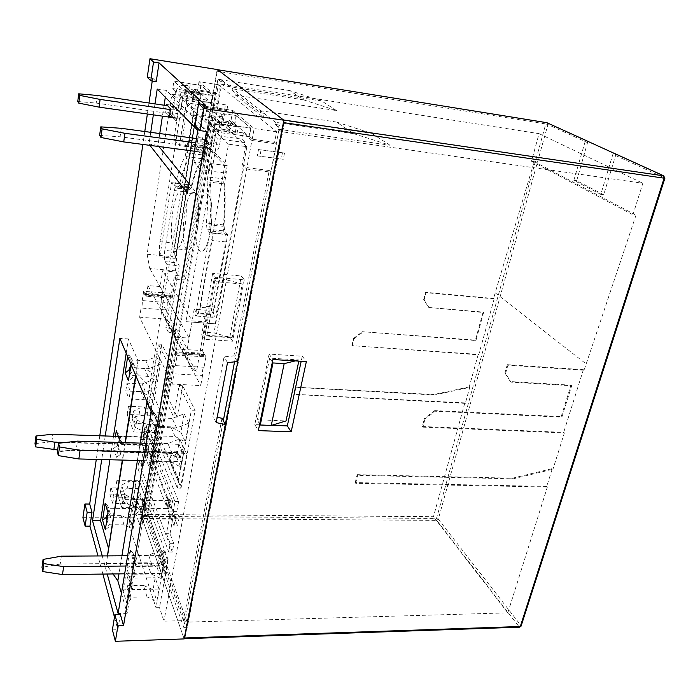 <?xml version="1.0" encoding="UTF-8"?>
<svg xmlns="http://www.w3.org/2000/svg" width="700" height="700" viewBox="0 0 700 700"><rect width="100%" height="100%" fill="white"/><g stroke="black" fill="none" stroke-linecap="round" stroke-linejoin="round"><path stroke-width="0.53" stroke-dasharray="3.5 2.62" d="M205.931 356.808L204.032 367.281C202.659 368.428 202.169 371.149 202.562 375.454L173.941 373.861C173.6 369.521 174.072 366.774 175.35 365.61L177.117 355.267L175.656 352.485L204.339 354.043L205.931 356.808L177.117 355.267M204.032 367.281L175.35 365.61M200.812 85.304L199.614 92.645L172.76 88.567L173.906 81.139L200.812 85.304L212.616 95.419L184.748 91.192L173.906 81.139M199.614 92.645L197.54 90.808L216.808 93.748L218.339 84.691L276.588 131.766L274.575 142.327L252.201 139.23L249.331 136.692L250.871 128.231L219.949 123.83L218.479 132.388L214.856 128.914L213.771 135.231L242.252 139.169L246.146 142.721L217.376 138.775L185.964 321.668L215.276 323.82L185.964 321.668M249.331 136.692L218.479 132.388M133.875 431.996L154.245 432.714L156.293 420.438L151.419 424.121L135.231 423.509L133.875 431.996L127.172 414.584L150.124 415.152L181.029 488.162L195.081 410.279L191.336 410.183L179.077 385.56L182.683 385.691L195.081 410.279M154.245 432.714L177.389 488.101L181.029 488.162M168.123 559.72L139.326 480.681L116.839 480.655L123.069 499.573L143.019 499.817L164.553 559.746L168.123 559.72L159.477 607.626L155.969 607.705L164.553 559.746M160.116 286.571L147.963 285.539L146.282 296.293L172.156 298.174L176.487 272.055L162.654 270.804L192.185 320.863L189.192 338.1L160.116 286.571L162.654 270.804M202.309 350.525L203.884 353.255L175.245 351.689L173.81 348.941L202.309 350.525L207.428 321.983L208.346 323.47M173.81 348.941L175.796 337.19L189.192 338.1M192.185 320.863L207.428 321.983M170.537 295.365L144.804 293.466L143.666 291.296L169.295 293.204L170.537 295.365L170.336 296.59L144.646 294.49L144.865 295.19L145.127 294.096L170.896 295.986L172.156 298.174M146.282 296.293L145.127 294.096M140.779 465.246L144.034 465.325L146.877 448.123L143.614 448.026L140.779 465.246L138.985 460.469L137.751 468.029L168.726 551.968L170.222 543.681L166.469 533.697L169.785 515.077L173.994 525.858L177.634 525.875L179.156 517.501L175.508 517.475L173.171 511.604L174.982 501.524L144.839 427.28L143.334 436.494L146.589 436.608L144.751 432.04L141.514 431.918L143.334 436.494M173.994 525.858L175.508 517.475M158.445 344.111L161.796 344.277L172.384 365.269L168.91 365.129L158.445 344.111L146.843 415.021M216.808 93.748L215.504 92.654L211.435 116.769L212.713 117.95L193.567 115.194L195.597 117.189L172.786 256.707L175.744 270.856L176.487 272.055M195.597 117.189L193.839 116.935L190.619 113.759L211.435 116.769M175.744 270.856L149.774 268.511L147.114 254.266L171.903 94.106L196.945 97.869L193.839 116.935M147.114 254.266L172.786 256.707M218.339 84.691L199.028 81.681L216.151 96.25L188.011 91.98L179.436 145.617L173.854 139.248L180.653 96.127L183.523 98.884L184.748 91.192M276.588 131.766L254.152 128.572L252.201 139.23M188.011 91.98L203.298 106.032L232.776 110.39L254.152 128.572M149.774 268.511L179.567 321.361M139.326 480.681L132.072 524.755L128.905 524.738L136.115 480.62M150.124 415.152L161.796 344.277M82.915 517.702L142.065 518.087L173.758 329.473L165.883 327.547L174.457 275.625L182.91 274.96L185.474 279.029L212.713 117.95M182.91 274.96L217.42 69.571M237.466 361.559L233.888 355.871L224.026 356.886L212.896 416.369L217.192 417.279M215.276 323.82L244.204 164.885L246.995 167.633L269.211 170.494L233.888 355.871M269.211 170.494L271.005 172.165L276.412 143.876L274.575 142.327M202.562 375.454L200.734 385.56L172.2 384.072L173.941 373.861M139.641 317.196L165.043 319.078L166.539 309.969L141.067 308.009L139.641 317.196L172.2 384.072M169.295 293.204L167.746 302.619L142.222 300.589C142.459 304.308 142.074 306.784 141.067 308.009M143.666 291.296L142.222 300.589M179.156 517.501L176.794 511.639L178.631 501.454L148.12 427.297L144.839 427.28M178.631 501.454L174.982 501.524M138.985 460.469L142.214 460.556L140.954 468.204L137.751 468.029M176.794 511.639L173.171 511.604M168.726 551.968L172.314 552.064L173.836 543.673L170.222 543.681M165.043 319.078L200.734 385.56M221.996 418.294L183.444 620.629L163.966 621.18L159.477 607.626M183.444 620.629L145.67 514.404L128.607 514.273L193.567 115.194M132.072 524.755L128.607 514.273M128.905 524.738L155.969 607.705M214.856 128.914L243.381 132.921L251.886 140.49L246.654 169.041L242.182 164.623L246.146 142.721M242.182 164.623L244.204 164.885M177.389 488.101L191.336 410.183M172.314 552.064L140.954 468.204M173.836 543.673L170.039 533.697L166.469 533.697M170.039 533.697L173.373 515.104L177.634 525.875M169.785 515.077L173.373 515.104M144.034 465.325L142.214 460.556M144.751 432.04L143.509 439.609L140.28 439.495L141.514 431.918M148.12 427.297L146.589 436.608M167.746 302.619C168.026 306.311 167.624 308.761 166.539 309.969M204.339 354.043L204.094 355.399L175.35 353.666L175.245 351.689M175.656 352.485L175.464 353.614M204.094 355.399L203.639 354.611L175.053 352.817M203.639 354.611L203.884 353.255M170.336 296.59L170.581 297.281L144.97 295.12M170.695 297.211L170.896 295.986M144.804 293.466L144.646 294.49M216.151 96.25L214.524 105.858L211.339 103.031L212.616 95.419M211.339 103.031L183.523 98.884M187.819 146.729L182.079 140.359L188.064 103.049L205.45 105.621L206.386 99.986L212.669 105.586L211.706 111.326L193.996 108.728L187.819 146.729L179.436 145.617M212.669 105.586L214.524 105.858M232.776 110.39L231.009 120.461L229.066 120.181L228.016 126.192L235.252 132.781L216.335 130.139L209.475 123.559L228.016 126.192M203.298 106.032L194.005 162.234L202.773 163.362L209.475 123.559M229.066 120.181L232.662 123.375L234.623 123.664L236.057 115.526L206.308 111.186L219.949 123.83M236.057 115.526L250.871 128.231M235.252 132.781L236.338 126.648L232.662 123.375L204.934 119.411L206.308 111.186M168.91 365.129L163.774 395.596L167.213 395.762L172.384 365.269M182.683 385.691L177.205 417.104L173.644 416.955L179.077 385.56M146.877 448.123L143.509 439.609M143.614 448.026L140.28 439.495M234.623 123.664L231.009 120.461M246.654 169.041L271.005 172.165M251.886 140.49L276.412 143.876M190.619 113.759L194.556 89.451L200.778 94.99L199.867 100.529L174.597 96.757L175.472 91.166L200.778 94.99M194.556 89.451L215.504 92.654M167.213 395.762L177.205 417.104M163.774 395.596L173.644 416.955M172.76 88.567L175.472 91.166M206.386 99.986L180.653 96.127M182.079 140.359L173.854 139.248M243.381 132.921L242.252 139.169M236.338 126.648L208.338 122.666L204.934 119.411M202.773 163.362L209.396 170.721L200.454 169.593L208.338 122.666M209.396 170.721L216.335 130.139M156.293 420.438L148.969 403.392L144.226 406.971L151.419 424.121M147 415.389L148.969 403.392M156.433 387.791L152.819 379.855L142.091 383.924L145.556 391.939L156.433 387.791L153.633 404.731L144.314 399.665L129.062 398.956L130.27 391.195L127.006 383.154L125.816 390.828L129.062 398.956M144.314 399.665L140.866 391.562L150.08 396.602L152.819 379.855M150.08 396.602L153.633 404.731M160.309 364.359L156.607 356.694L145.801 360.762L149.354 368.498L160.309 364.359L157.456 381.579L148.076 376.355L132.72 375.524L132.352 377.886L128.433 380.852M148.076 376.355L144.559 368.524L153.816 373.713L156.607 356.694M153.816 373.713L157.456 381.579M184.161 448.683L179.716 438.935L167.895 443.555L172.156 453.399L184.161 448.683L180.871 467.049L170.686 461.781L153.921 461.352L153.492 463.873L149.179 467.127L152.574 446.871L148.584 437.045L145.276 457.056L149.179 467.127M170.686 461.781L166.469 451.832L176.514 457.074L179.716 438.935M176.514 457.074L180.871 467.049M188.711 423.229L184.161 413.805L172.244 418.416L176.61 427.945L188.711 423.229L185.369 441.936L175.114 436.476L158.218 435.899L157.78 438.463L153.431 441.761L156.888 421.12L152.793 411.618L149.424 431.996L153.431 441.761M175.114 436.476L170.782 426.851L180.898 432.276L184.161 413.805M180.898 432.276L185.369 441.936M133.367 498.715L136.561 507.955L127.505 503.571L124.416 494.349L133.367 498.715L136.264 481.023M116.839 480.655L115.824 487.095L118.808 496.274L118.58 497.709L134.146 497.919L137.62 501.55L136.561 507.955M137.62 501.55L141.085 511.411L137.559 507.762L134.146 497.919M143.019 499.817L141.085 511.411M148.61 555.144L152.399 566.3L163.957 561.566L160.002 550.497L148.61 555.144L132.606 555.24L132.991 552.93L129.92 549.859L126.875 568.286L130.331 579.661L133.455 561.032L129.92 549.859M157.045 567.227L160.93 578.471L151.051 574.009L147.298 562.774L157.045 567.227L160.002 550.497M163.957 561.566L160.93 578.471M147.053 596.881L143.386 585.401L153.072 589.697L155.181 577.762L159.023 589.12L156.861 601.186L147.053 596.881L130.979 597.205L130.594 599.48L126.499 602.586L129.561 584.281L126.122 572.854L123.121 590.966L126.499 602.586M153.072 589.697L156.861 601.186M124.058 524.851L121.047 515.41L129.946 519.636L131.766 508.515L134.925 517.86L133.07 529.095L124.058 524.851L109.392 524.79L109.06 526.907L105.341 529.725M129.946 519.636L133.07 529.095M171.553 519.129L167.414 508.541L140.446 508.279L144.191 518.954L171.553 519.129L172.979 511.123L168.814 500.631L167.414 508.541M145.67 452.874L146.895 445.463L143.482 436.879L142.284 444.211L117.679 443.441L120.741 452.165L145.67 452.874L142.284 444.211M145.556 391.939L130.27 391.195M140.866 391.562L125.816 390.828M142.091 383.924L127.006 383.154M112.735 503.405L113.864 496.204L110.941 487.008L109.839 494.139L112.735 503.405L127.505 503.571M118.808 496.274L113.864 496.204M124.416 494.349L109.839 494.139M115.824 487.095L110.941 487.008M213.771 135.231L217.376 138.775M171.903 94.106L174.597 96.757M194.005 162.234L200.454 169.593M204.164 150.894L209.545 156.625L200.821 146.274L204.164 150.894L206.92 134.505L202.186 138.066L198.144 137.515L196.787 145.74L202.055 151.401L203.455 143.045L198.144 137.515M202.186 138.066L207.567 143.605L212.371 139.974L209.545 156.625M212.371 139.974L206.92 134.505M171.955 116.594L176.242 121.161L168.893 112.385L171.955 116.594L174.265 101.797L170.039 104.974L166.39 104.44M170.039 104.974L174.317 109.375L178.605 106.146L176.242 121.161M178.605 106.146L174.265 101.797M145.67 514.404L176.19 333.953L173.758 329.473M142.065 518.087L184.17 638.916M175.796 337.19L147.963 285.539M126.201 353.203L128.38 338.949L137.979 360.561L135.66 375.305M125.064 442.636L122.325 460.075M113.514 436.249L109.918 459.76M115.447 436.319L113.575 448.499L116.576 457.293L118.878 442.444M130.987 364.385L131.373 361.865L128.056 354.165L127.68 356.641M121.441 593.364L127.164 613.305L161 412.414L149.485 386.479L146.991 401.8M140.263 443.118L137.436 460.469M121.914 555.809L118.974 573.878M139.064 494.62L135.888 513.817L139.562 524.571L142.817 505.146L139.064 494.62L142.179 497.884L141.776 500.29L168.814 500.631M107.389 555.896L106.234 564.2L113.041 573.947M102.244 555.931L107.223 574.017M127.164 613.305L118.116 613.541M137.979 360.561L136.36 372.811L149.485 386.479M161 412.414L151.357 412.002M128.38 338.949L119.866 338.38M195.002 125.554L201.355 126.446L206.456 131.513M204.969 104.676L201.355 126.446M120.4 614.469L117.862 629.711L114.476 617.146M147.263 77.245L152.679 78.085L156.24 81.629M152.679 78.085L152.241 81.007M148.986 103.014L147.367 114.004M144.778 131.513L142.87 144.428M99.785 435.794L96.294 459.41M102.865 574.07L97.983 555.957M105.245 435.977L101.71 459.55M150.736 132.326L148.969 144.112L149.949 145.364M154.998 103.897L153.352 114.852M112.394 629.878L117.862 629.711M135.888 513.817L140.044 510.668L143.78 521.369L144.191 518.954M143.78 521.369L139.562 524.571M142.817 505.146L145.968 508.445L142.179 497.884M172.979 511.123L145.556 510.877L145.968 508.445M143.482 436.879L118.825 436.047L119.166 433.825L116.305 430.727M113.575 448.499L117.337 445.655L120.391 454.405L120.741 452.165M117.679 443.441L117.337 445.655M140.446 508.279L140.044 510.668M189.026 183.671L197.715 194.407L187.451 193.209M159.766 133.56L157.972 145.303L158.987 146.554M157.972 145.303L148.969 144.112M197.715 194.407L208.25 131.854L166.355 90.431L165.305 97.291M164.097 105.228L162.426 116.148M166.355 90.431L157.22 89.049M208.25 131.854L197.811 130.401M166.224 105.534L165.252 111.86L169.452 116.366L173.145 116.891M206.159 151.944L202.055 151.401M200.821 146.274L196.787 145.74M207.567 143.605L203.455 143.045M168.893 112.385L165.252 111.86M174.317 109.375L170.616 108.841M146.895 445.463L121.914 444.692L122.264 442.435L119.166 433.825M120.391 454.405L116.576 457.293M119.367 439.32L122.264 442.435M145.556 510.877L141.776 500.29M121.914 444.692L118.825 436.047M126.875 568.286L130.944 565.197L134.47 576.529L134.864 574.21L151.051 574.009M134.47 576.529L130.331 579.661M133.455 561.032L136.561 564.121L132.991 552.93M152.399 566.3L136.168 566.457L136.561 564.121M147.298 562.774L131.329 562.914L134.864 574.21M131.329 562.914L130.944 565.197M136.168 566.457L132.606 555.24M152.574 446.871L155.768 450.38L151.742 440.519L151.322 443.03L167.895 443.555M172.156 453.399L155.339 452.918L155.768 450.38M166.469 451.832L149.94 451.36L153.921 461.352M151.742 440.519L148.584 437.045M145.276 457.056L149.52 453.845L153.492 463.873M149.94 451.36L149.52 453.845M155.339 452.918L151.322 443.03M156.888 421.12L160.099 424.725L155.969 415.188L155.54 417.743L172.244 418.416M176.61 427.945L159.661 427.315L160.099 424.725M170.782 426.851L154.131 426.221L158.218 435.899M149.424 431.996L153.702 428.759L157.78 438.463M154.131 426.221L153.702 428.759M155.969 415.188L152.793 411.618M159.661 427.315L155.54 417.743M145.801 360.762L130.611 359.861L133.954 367.623L134.33 365.251L130.97 357.507L130.611 359.861M149.354 368.498L133.954 367.623M131.373 361.865L134.33 365.251M144.559 368.524L130.471 367.727M130.191 369.53L132.72 375.524M130.97 357.507L128.056 354.165M129.561 584.281L132.65 587.291L129.176 575.846L128.791 578.113L155.181 577.762M159.023 589.12L132.265 589.584L132.65 587.291M143.386 585.401L127.54 585.655L130.979 597.205M129.176 575.846L126.122 572.854M123.121 590.966L127.164 587.904L130.594 599.48M127.54 585.655L127.164 587.904M132.265 589.584L128.791 578.113M134.925 517.86L110.504 517.702L107.651 508.287L131.766 508.515M107.984 512.689L110.836 515.567L107.975 506.17L107.651 508.287M110.504 517.702L110.836 515.567M121.047 515.41L107.581 515.314M107.231 517.554L109.392 524.79M107.975 506.17L105.166 503.317M106.907 519.654L109.06 526.907M129.824 371.866L132.352 377.886M123.069 499.573L121.782 507.605L137.559 507.762M118.58 497.709L121.782 507.605M127.172 414.584L128.476 406.28L144.226 406.971M135.231 423.509L128.476 406.28M227.509 362.6L224.026 356.886M216.186 422.59L212.896 416.369M136.36 372.811L135.888 375.839M125.37 442.645L122.622 460.084M107.538 555.896L106.234 564.2M185.474 279.029L176.942 279.711L168.245 332.019L176.19 333.953M168.245 332.019L165.883 327.547M176.942 279.711L174.457 275.625M193.996 108.728L188.064 103.049M205.45 105.621L211.706 111.326M196.945 97.869L199.867 100.529M246.995 167.633L163.966 621.18M197.54 90.808L199.028 81.681M223.781 279.142L214.156 278.285L204.514 332.246L213.99 332.911L232.102 337.811L242.261 284.016L223.781 279.142L213.99 332.911M214.156 278.285L216.571 281.759L206.806 336.061L232.102 337.811M204.514 332.246L206.806 336.061M242.261 284.016L216.571 281.759M298.812 361.121L299.058 359.966L269.631 358.12L257.11 419.738L286.037 420.928M295.277 360.894L299.058 359.966M259.691 424.034L257.11 419.738M272.361 362.049L269.631 358.12M143.343 460.617L181.562 461.606L177.581 452.594L176.706 457.52L180.329 457.625L182.551 445.148L179.043 444.342L146.195 443.301M177.581 452.594L76.248 449.68L77.446 441.131M144.734 452.165L183.05 453.259L186.611 454.064L180.924 485.59L179.156 483.516L170.879 463.96L170.179 459.506L170.879 455.49L174.431 455.586L172.602 465.999L170.879 463.96M170.179 459.506L178.456 478.966L181.562 461.606M178.456 478.966L179.156 483.516M172.602 465.999L180.924 485.59M186.611 454.064L182.551 445.148M176.706 457.52L174.195 451.771L177.782 451.876L180.329 457.625M177.782 451.876L174.431 455.586M174.195 451.771L170.879 455.49M76.248 449.68L57.409 451.885M132.125 418.88L135.59 427.77L136.815 420.105L133.324 411.303L132.125 418.88L138.924 415.433L140.131 407.916L133.324 411.303M136.815 420.105L146.886 424.34L145.626 432.023L135.59 427.77M146.886 424.34L158.725 424.795L157.439 432.442L150.439 415.905L151.673 408.415L140.131 407.916M150.439 415.905L138.924 415.433M145.626 432.023L157.439 432.442M158.725 424.795L151.673 408.415M125.947 566.038L162.942 565.679L167.475 560.219L165.226 572.696L161.612 573.361L124.67 573.808M61.329 556.176L60.226 564.034L158.069 563.185L161.63 562.538L163.835 550.191L159.364 555.581L127.645 555.774M167.475 560.219L163.835 550.191M162.942 565.679L159.364 555.581M161.63 562.538L165.226 572.696M60.226 564.034L42.009 567.341M124.836 494.891L121.599 485.24L120.461 492.415L123.672 502.154L124.836 494.891L134.593 499.284L133.394 506.564L123.672 502.154M120.461 492.415L127.199 488.407L128.336 481.276L121.599 485.24M134.593 499.284L146.16 499.433L144.944 506.677L138.451 488.591L139.624 481.486L128.336 481.276M138.451 488.591L127.199 488.407M133.394 506.564L144.944 506.677M146.16 499.433L139.624 481.486M35 443.651L51.861 441.779L145.688 444.701L171.159 509.049L167.597 509.023L169.006 508.086L168.639 507.141L166.224 505.496L146.685 455.472L147.805 454.37L147.472 453.32L145.513 452.48L57.663 449.969M145.688 444.701L146.895 437.377L172.567 501.148L168.998 501.095L170.415 500.185L167.615 497.604L147.919 448.026L149.039 446.95L148.706 445.909L146.737 445.069L64.986 442.531M51.861 441.779L52.85 434.21M118.326 436.415L146.895 437.377M167.597 509.023L168.998 501.095M171.159 509.049L172.567 501.148M190.312 83.825L186.139 84.079L188.169 85.899L186.979 93.38L184.957 91.499L189.131 91.21L190.312 83.825L201.023 85.479L212.389 95.226L201.311 93.546L200.06 101.185L193.218 99.164L191.109 97.204L192.325 89.635L194.451 91.543L201.311 93.546M188.169 85.899L184.529 85.339L188.641 89.066L192.325 89.635M189.131 91.21L199.824 92.829L211.111 102.83L200.06 101.185M186.979 93.38L183.347 92.829L187.425 96.652L191.109 97.204M211.111 102.83L212.389 95.226M201.023 85.479L199.824 92.829M170.494 109.611L177.669 110.652L173.731 106.627L167.641 105.744M77.752 101.517L96.206 103.075L172.576 114.03C177.048 114.222 179.847 112.105 180.994 107.695L183.347 92.829M97.204 95.454L96.206 103.075M173.731 106.627L176.059 91.726L180.049 95.55L177.669 110.652M187.425 96.652L185.019 111.711L180.994 107.695M172.576 114.03L176.487 118.143C181.011 118.326 183.855 116.183 185.019 111.711M180.049 95.55C181.221 91.009 184.082 88.848 188.641 89.066M176.059 91.726C177.214 87.246 180.04 85.12 184.529 85.339M193.218 99.164L194.451 91.543M186.139 84.079L184.957 91.499M224.49 114.03L220.045 114.511L222.591 116.804L221.165 125.09L218.636 122.745L223.072 122.203L224.49 114.03L236.32 115.754L250.582 127.986L238.306 126.236L236.793 134.724L229.014 132.37L226.354 129.903L227.815 121.494L230.493 123.9L238.306 126.236M222.591 116.804L218.566 116.218L223.729 120.907L227.815 121.494M223.072 122.203L234.885 123.891L249.051 136.439L236.793 134.724M221.165 125.09L217.149 124.521L222.276 129.334L226.354 129.903M249.051 136.439L250.582 127.986M236.32 115.754L234.885 123.891M195.755 142.861L211.234 144.944L206.29 139.895L196.464 138.556M99.627 135.433L120.085 136.78L204.916 148.094C209.869 148.251 213.001 145.88 214.331 140.989L217.149 124.521M194.381 151.218L209.816 153.256C214.839 153.414 218.032 151.008 219.389 146.037L214.331 140.989M121.275 128.31L120.085 136.78M206.29 139.895L209.072 123.375L214.086 128.179L211.234 144.944M222.276 129.334L219.389 146.037M214.086 128.179C215.46 123.13 218.671 120.706 223.729 120.907M209.072 123.375C210.411 118.396 213.579 116.016 218.566 116.218M229.014 132.37L230.493 123.9M220.045 114.511L218.636 122.745M210.438 231.473C213.657 213.972 211.505 193.795 206.614 193.926C196.814 191.844 191.231 251.554 201.18 251.3C204.855 250.915 207.935 244.3 210.438 231.473M197.234 230.09C194.793 242.979 191.8 249.629 188.248 250.04C178.657 250.329 184.196 190.347 193.638 192.395C198.362 192.237 200.384 212.502 197.234 230.09M213.771 308.376L225.767 241.911C226.319 238.254 226.161 235.672 225.304 234.168L223.912 232.418L210.236 230.983L211.575 232.733C212.398 234.237 212.537 236.836 212.004 240.511L200.261 307.309L213.771 308.376C212.975 312.419 211.942 314.51 210.691 314.641L197.269 313.618C198.476 313.477 199.474 311.377 200.261 307.309M223.912 232.418L223.239 226.284C224.858 210.096 225.015 195.37 223.72 182.096L210.175 180.442C211.391 193.76 211.199 208.556 209.597 224.822L210.236 230.983M210.175 180.442L211.75 171.29L225.321 172.996L223.72 182.096M225.321 172.996L224.866 165.55L206.168 146.064L203.928 150.229L202.484 158.795L189.744 157.15L191.153 148.54L203.928 150.229M191.153 148.54L193.331 144.34L211.321 163.809L224.866 165.55M211.321 163.809L211.75 171.29M193.331 144.34L206.168 146.064M169.697 322.858L164.553 317.502C161.35 312.655 160.186 307.248 161.07 301.271L167.011 264.635L179.183 265.764L169.697 322.858L196.411 372.146L190.864 366.459C187.425 361.279 186.218 355.46 187.25 348.985L194.154 309.26L207.454 310.301L196.411 372.146M176.829 251.58L164.78 250.407L174.379 190.566C174.834 188.029 175.385 186.707 176.05 186.602L177.424 188.195L189.787 189.665L188.361 188.072C187.67 188.169 187.101 189.481 186.638 192.01L176.829 251.58C176.111 256.795 176.269 260.54 177.31 262.815L179.183 265.764M177.424 188.195L179.183 185.684C182.175 173.11 185.701 163.599 189.744 157.15M189.787 189.665L191.607 187.171L179.183 185.684M202.484 158.795C198.301 165.2 194.679 174.659 191.607 187.171M210.691 314.641L207.454 310.301M194.154 309.26L197.269 313.618M164.78 250.407C164.071 255.649 164.211 259.402 165.209 261.686L167.011 264.635M208.442 195.046C216.291 202.571 209.536 253.951 201.18 251.3C191.231 251.554 196.814 191.844 206.614 193.926L208.442 195.046M183.181 192.08L181.492 190.969C172.375 188.956 166.889 249.182 176.146 248.85C183.916 251.466 190.461 199.596 183.181 192.08M174.169 185.832L190.094 187.731L187.39 184.564L175.254 258.352C174.492 254.126 174.562 249.078 175.446 243.215L198.537 102.165L182.499 99.776L160.02 241.675C159.154 247.572 159.075 252.639 159.784 256.891L171.605 182.665L174.169 185.832L175.586 183.199C178.334 171.806 181.519 162.89 185.15 156.45L188.282 140.157L209.668 163.406L207.095 181.816C208.005 194.407 207.76 208.145 206.369 223.037L207.008 229.093L209.904 232.899L195.388 315.98C197.295 315.639 198.87 312.244 200.112 305.795L228.498 144.183L246.855 146.676L217.683 307.186C216.405 313.591 214.769 316.96 212.774 317.293L227.684 234.754L209.904 232.899M187.39 184.564L171.605 182.665M159.784 256.891L175.254 258.352M227.684 234.754L224.639 230.956L223.956 224.936C225.365 210.131 225.566 196.472 224.578 183.951L227.211 165.655L204.732 142.389L188.282 140.157M227.211 165.655L209.668 163.406M212.774 317.293L195.388 315.98M204.732 142.389L201.504 158.567C197.724 164.955 194.416 173.801 191.572 185.115L190.094 187.731M246.855 146.676L198.537 102.165M228.498 144.183L182.499 99.776M284.498 153.046L283.29 159.285L259.884 156.336L257.338 155.829L258.501 149.529L284.498 153.046L258.501 149.529M257.338 155.829L283.29 159.285M203.604 107.118L226.835 110.539L227.763 105.184L206.439 101.876L204.505 101.71L203.604 107.118L226.835 110.539M204.505 101.71L227.763 105.184M513.135 478.826L512.531 478.188L357.149 474.653L357.621 475.326L513.135 478.826L552.947 469.236L552.317 468.615L546.726 486.404L547.356 487.034L507.798 612.867L187.11 622.108L281.295 131.661L642.836 183.269L632.931 214.778L635.994 215.171L584.071 370.239L507.911 365.225L505.54 373.467L510.983 382.13L571.673 385.735L561.872 417.174L435.269 411.224L424.996 419.02L424.454 418.408L422.319 426.527L422.861 427.149L564.366 432.933L552.947 469.236M469.735 387.389L469.245 386.916L478.214 354.384L351.881 345.642L478.713 354.839L494.148 298.891L493.631 298.48L495.189 292.819L534.205 161.621L531.466 161.227L539.07 133.648L221.646 84.061L148.418 514.491L433.475 516.696L464.844 402.902L465.316 403.392L469.735 387.389L434.297 395.001L295.601 387.354M434.297 395.001L433.842 394.52L295.636 387.17M546.726 486.404L355.215 482.597L355.688 483.28L547.356 487.034M465.316 403.392L294.079 394.441M464.844 402.902L293.947 394.257M478.214 354.384L478.713 354.839M422.319 426.527L563.71 432.338L564.366 432.933M435.269 411.224L434.717 410.62L561.216 416.588L561.872 417.174M424.996 419.02L422.861 427.149M561.216 416.588L570.999 385.175L571.673 385.735M570.999 385.175L510.352 381.561L510.983 382.13M505.54 373.467L504.919 372.908L507.281 364.674L507.911 365.225M507.281 364.674L583.38 369.696L584.071 370.239M428.767 307.457L483.595 312.515L475.921 340.559L362.425 331.695L475.423 340.121L483.088 312.095L428.767 307.457L423.649 299.591L425.486 292.285L493.631 298.48M475.921 340.559L475.423 340.121M351.881 345.642L353.553 338.424L353.955 338.879L352.284 346.106M483.595 312.515L483.088 312.095M494.148 298.891L425.959 292.705L424.113 300.011L423.649 299.591M425.959 292.705L425.486 292.285M504.919 372.908L510.352 381.561M429.231 307.886L424.113 300.011M353.955 338.879L362.845 332.15M353.553 338.424L362.425 331.695M434.717 410.62L424.454 418.408M355.215 482.597L357.149 474.653M355.688 483.28L357.621 475.326M295.82 387.669L294.297 394.765M512.531 478.188L552.317 468.615M469.245 386.916L433.842 394.52M259.534 424.812L254.8 424.62L269.098 354.086L302.277 356.221L301.192 361.27M271.766 425.294L260.181 424.839M244.256 279.808L232.645 341.197L204.242 339.273L215.364 277.226L244.256 279.808L241.334 275.957L212.651 273.359L215.364 277.226M264.224 113.365L263.463 117.434L235.506 95.121L236.171 91.35L264.224 113.365L260.339 112.788L232.549 90.79L236.171 91.35M232.549 90.79L232.881 88.891L221.305 79.8L220.99 81.638L224.499 82.18L221.375 79.73L217.901 79.188L144.305 515.524L183.794 627.41L223.309 420.726M220.99 81.638L217.901 79.188M183.969 638.347L142.214 518.499L436.739 520.38L519.111 626.859L184.205 638.715M283.789 120.523L283.526 119.989M217.604 69.711L216.895 71.216L545.764 123.961L436.502 518.438L142.153 516.346L216.895 71.216M142.153 516.346L142.214 518.499M234.561 361.856L279.309 127.811L274.986 124.39L275.389 122.281L260.715 110.749L260.339 112.788M615.221 153.808L615.589 155.505L603.706 194.775L576.695 180.696L587.79 141.741M254.8 424.62L258.352 430.605M269.098 354.086L272.886 359.502M302.277 356.221L306.355 361.585M212.651 273.359L201.688 334.959L229.88 336.919L232.645 341.197M201.688 334.959L204.242 339.273M229.88 336.919L241.334 275.957M389.996 145.232L371.604 133.306L336.49 122.045L353.78 133.7L389.996 145.232L278.206 129.194L279.011 124.976L283.369 128.398L279.309 127.811M371.604 133.306L263.463 117.434M336.551 110.591L321.904 101.106L289.887 90.615L303.608 99.864L336.551 110.591L235.506 95.121M321.904 101.106L223.869 85.837L221.646 84.061M539.07 133.648L642.836 183.269M281.295 131.661L278.206 129.194M148.418 514.491L187.11 622.108M507.798 612.867L433.475 516.696M583.38 369.696L563.71 432.338M495.189 292.819L586.066 363.877M534.205 161.621L635.994 215.171M531.466 161.227L632.931 214.778M613.174 153.326L600.793 194.381L573.86 180.294L576.695 180.696M600.793 194.381L603.706 194.775M573.86 180.294L585.41 140.656M224.499 82.18L223.869 85.837M221.375 79.73L147.367 515.55L187.32 627.305L283.369 128.398M187.32 627.305L183.794 627.41M147.367 515.55L144.305 515.524M274.986 124.39L279.011 124.976M289.887 90.615L221.305 79.8M303.608 99.864L232.881 88.891M336.49 122.045L260.715 110.749M353.78 133.7L275.389 122.281M183.05 453.259L179.043 444.342M158.069 563.185L161.612 573.361M169.006 508.086L170.415 500.185M168.639 507.141L170.039 499.249M167.431 506.319L168.822 498.426M166.224 505.496L167.615 497.604M146.685 455.472L147.919 448.026M147.236 454.799L148.47 447.361M147.787 454.125L149.021 446.705M147.472 453.32L148.706 445.909M145.513 452.48L146.737 445.069M209.816 153.256L204.916 148.094M225.767 241.911L212.004 240.511M211.575 232.733L225.304 234.168M223.239 226.284L209.597 224.822M174.379 190.566L186.638 192.01M188.685 188.274L176.356 186.812M161.07 301.271L187.25 348.985M209.764 313.933L196.376 312.909M165.209 261.686L177.31 262.815M175.446 243.215L160.02 241.675M200.112 305.795L217.683 307.186M175.586 183.199L191.572 185.115M201.504 158.567L185.15 156.45M207.095 181.816L224.578 183.951M223.956 224.936L206.369 223.037M189.779 187.53L173.862 185.631M186.226 152.793L202.624 154.945M224.849 179.043L207.375 176.881M207.008 229.093L224.639 230.956M282.424 152.933L281.207 159.18M261.056 150.036L259.884 156.336M205.537 107.266L206.439 101.876M224.586 110.075L225.505 104.72M615.589 155.505L664.554 177.905L520.923 625.476L438.314 519.181L547.916 124.539L587.781 142.774M547.531 122.981L547.916 124.539L545.764 123.961L546.753 122.701M664.904 178.185L663.915 175.928M436.502 518.438L438.314 519.181L436.739 520.38L436.502 518.438M519.663 627.183L519.111 626.859L520.923 625.476L521.089 626.133M203.971 355.451L175.35 353.666M170.581 297.281L144.865 295.19M169.032 508.41L170.433 500.509M146.668 455.219L147.901 447.781M147.805 454.37L149.039 446.95M188.248 250.04L176.146 248.85M193.638 192.395L181.492 190.969M188.361 188.072L176.05 186.602M177.739 188.405L190.111 189.875M164.553 317.502L190.864 366.459"/><path stroke-width="1.05" d="M283.841 120.225L217.42 69.571L149.975 58.712L147.263 77.245L150.763 80.78L153.528 62.002L159.04 62.886L204.969 104.676L198.572 103.731L195.002 125.554L199.999 130.611L203.674 108.447L283.841 120.225L237.466 361.559L227.509 362.6L216.186 422.59L225.365 424.515L221.996 418.294L217.192 417.279M199.999 130.611L206.456 131.513L123.524 625.695L120.4 614.469L114.896 614.609L117.941 625.861L115.386 641.288L184.17 638.916L225.365 424.515M135.66 375.305L125.064 442.636M122.325 460.075L107.389 555.896M126.201 353.203L113.514 436.249M109.918 459.76L100.599 520.774L108.465 548.179M118.878 442.444L119.367 439.32L116.305 430.727L115.447 436.319M127.68 356.641L125.178 372.916L128.433 380.852L130.987 364.385M105.166 503.317L102.576 520.179L105.341 529.725L107.984 512.689L105.166 503.317M146.991 401.8L140.263 443.118M137.436 460.469L121.914 555.809M118.974 573.878L117.845 580.834L121.441 593.364M100.599 520.774L92.54 520.73L102.244 555.931M107.223 574.017L118.116 613.541L151.357 412.002L119.866 338.38L105.245 435.977M113.041 573.947L117.845 580.834M117.941 625.861L123.524 625.695M198.572 103.731L203.674 108.447M159.04 62.886L156.24 81.629L150.763 80.78M149.975 58.712L153.528 62.002M152.241 81.007L148.986 103.014M147.367 114.004L144.778 131.513M142.87 144.428L99.785 435.794M96.294 459.41L89.696 504.061L84.919 504.009L82.915 517.702L85.129 526.12L87.168 512.304L91.998 512.339L89.696 504.061M97.983 555.957L89.941 526.137L91.998 512.339M114.476 617.146L102.865 574.07M101.71 459.55L92.54 520.73M149.949 145.364L187.451 193.209L197.811 130.401L157.22 89.049L154.998 103.897M153.352 114.852L150.736 132.326M114.896 614.609L112.394 629.878L115.386 641.288M89.941 526.137L85.129 526.12M84.919 504.009L87.168 512.304M158.987 146.554L189.026 183.671M165.305 97.291L164.097 105.228M162.426 116.148L159.766 133.56M169.452 116.366L170.616 108.841L166.39 104.44L166.224 105.534M130.471 367.727L129.404 367.666L130.191 369.53M125.178 372.916L129.045 370.002L129.824 371.866M129.404 367.666L129.045 370.002M107.581 515.314L106.566 515.305L107.231 517.554M102.576 520.179L106.243 517.405L106.907 519.654M106.566 515.305L106.243 517.405M135.888 375.839L125.37 442.645M122.622 460.084L107.538 555.896M260.277 425.005L271.276 425.442L284.174 363.632L272.983 362.941L260.277 425.005L259.691 424.034M298.812 361.121L286.037 420.928L271.276 425.442M284.174 363.632L295.277 360.894M272.983 362.941L272.361 362.049M144.734 452.165L80.08 450.31L78.855 458.955L58.336 455.613L57.409 451.885L58.564 443.249L77.446 441.131L146.195 443.301M78.855 458.955L143.343 460.617M58.564 443.249L59.5 446.941L80.08 450.31M58.336 455.613L59.5 446.941M124.67 573.808L62.501 574.56L63.621 566.624L125.947 566.038M127.645 555.774L61.329 556.176L43.059 559.414L43.873 563.622L63.621 566.624M43.059 559.414L42.009 567.341L42.814 571.585L62.501 574.56M42.814 571.585L43.873 563.622M57.663 449.969L35.7 446.898L35 443.651L35.954 436.012L52.85 434.21L118.326 436.415M64.986 442.531L54.845 442.216L36.663 439.233L35.954 436.012M53.839 449.864L54.845 442.216M35.7 446.898L36.663 439.233M79.765 95.392L78.794 103.136L77.752 101.517L78.715 93.809L79.765 95.392L100.1 99.418L170.494 109.611M167.641 105.744L97.204 95.454L78.715 93.809M100.1 99.418L99.085 107.135L78.794 103.136M99.085 107.135L176.487 118.143M102.104 128.861L100.949 137.48L99.627 135.433L100.774 126.866L102.104 128.861L124.941 133.315L195.755 142.861M196.464 138.556L121.275 128.31L100.774 126.866M124.941 133.315L123.725 141.907L100.949 137.48M123.725 141.907L194.381 151.218M295.47 387.161L294.079 394.441M301.192 361.27L287.332 425.906L271.766 425.294M260.181 424.839L259.534 424.812M217.639 69.737L283.526 119.989L663.609 175.849L546.989 122.736L217.569 69.711M184.205 638.715L184.651 637.98L520.301 626.509L664.125 178.185L283.745 122.631L184.651 637.98M283.745 122.631L283.789 120.523M223.309 420.726L234.561 361.856M258.352 430.605L272.886 359.502L306.355 361.585L291.165 431.83L258.352 430.605M287.332 425.906L291.165 431.83M587.79 141.741L586.836 140.884M614.644 153.545L615.221 153.808M546.753 122.701L547.531 122.981M663.609 175.849L664.125 178.185L664.904 178.185L663.609 175.849M521.089 626.133L519.663 627.183L521.089 626.133L664.904 178.185M587.125 140.963L546.875 122.701L217.604 69.711M663.915 175.928L614.933 153.633M519.663 627.183L184.266 638.724"/></g></svg>
